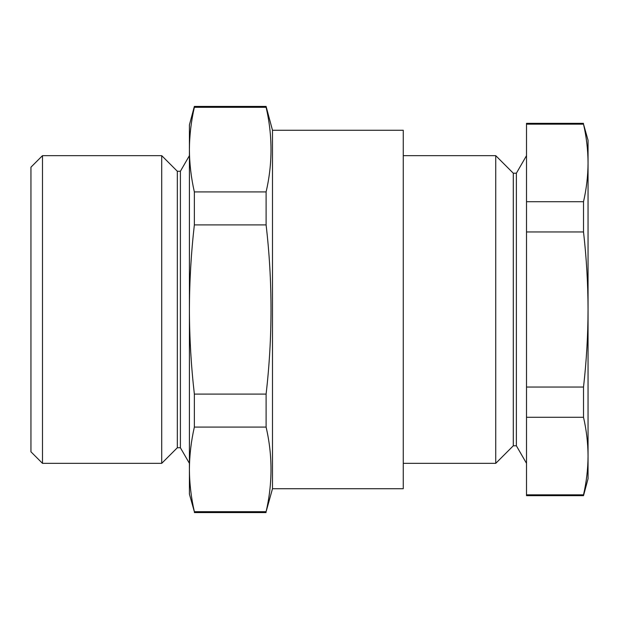 <?xml version="1.0" encoding="UTF-8"?>
<svg xmlns="http://www.w3.org/2000/svg" width="619" height="619" viewBox="0 0 619 619"><rect width="100%" height="100%" fill="white"/><g stroke="black" fill="none" stroke-linecap="round" stroke-linejoin="round"><path stroke-width="0.93" d="M272.492 488.731L403.263 488.731L403.263 130.269L272.492 130.269L272.492 488.731L266.1 511.689C272.639 483.485 272.639 455.282 266.1 427.079L266.1 394.102C272.646 337.448 272.646 281.041 266.1 224.898L194.358 224.898L194.358 191.921C191.139 177.815 189.491 163.718 189.414 149.62C189.491 135.515 191.139 121.417 194.358 107.311L194.358 106.422L266.1 106.422L266.1 107.311L194.358 107.311M266.1 224.898L266.1 191.921L194.358 191.921M194.358 427.079L194.358 394.102C191.124 365.875 189.476 337.672 189.414 309.5L189.414 494.117L194.358 511.689C191.139 497.583 189.491 483.485 189.414 469.38C189.491 455.282 191.139 441.185 194.358 427.079L266.1 427.079M266.1 394.102L194.358 394.102M266.1 511.689L194.358 511.689M194.358 106.422L189.414 124.883L189.414 309.5C189.491 281.227 191.139 253.024 194.358 224.898M266.1 191.921C272.639 163.718 272.639 135.515 266.1 107.311M42.487 463.345L30.95 451.808L30.95 167.192L42.487 155.655L42.487 463.345L161.721 463.345L161.721 155.655L42.487 155.655M161.721 155.655L177.328 171.254L177.328 447.746L161.721 463.345M177.328 171.254L180.4 171.254L180.4 447.746L189.414 463.345M583.516 494.836L583.516 495.657L526.514 495.657L526.514 494.836L583.516 494.836C586.472 481.907 587.98 468.985 588.05 456.064L588.05 478.735L583.516 495.657M583.516 417.283C586.472 430.213 587.98 443.134 588.05 456.064L588.05 140.265L583.516 124.164C586.472 137.093 587.98 150.015 588.05 162.936C587.98 175.866 586.472 188.787 583.516 201.717L583.516 231.947C586.464 257.728 587.98 283.579 588.05 309.5C587.996 335.328 586.479 361.171 583.516 387.053L583.516 417.283L526.514 417.283L526.514 494.836M583.516 387.053L526.514 387.053L526.514 417.283M583.516 201.717L526.514 201.717L526.514 387.053M583.516 231.947L526.514 231.947M583.516 124.164L526.514 124.164L526.514 201.717M588.05 162.936L588.05 456.064M403.263 155.655L495.742 155.655L495.742 463.345L403.263 463.345M495.742 155.655L513.298 173.212L513.298 445.788L495.742 463.345M513.298 173.212L516.378 173.212L516.378 445.788L526.514 463.345M583.516 123.343L526.514 123.343L526.514 124.164M266.1 512.578L194.358 512.578M272.492 130.269L266.1 106.422M177.328 447.746L180.4 447.746M180.4 171.254L189.414 155.655M513.298 445.788L516.378 445.788M516.378 173.212L526.514 155.655"/></g></svg>
